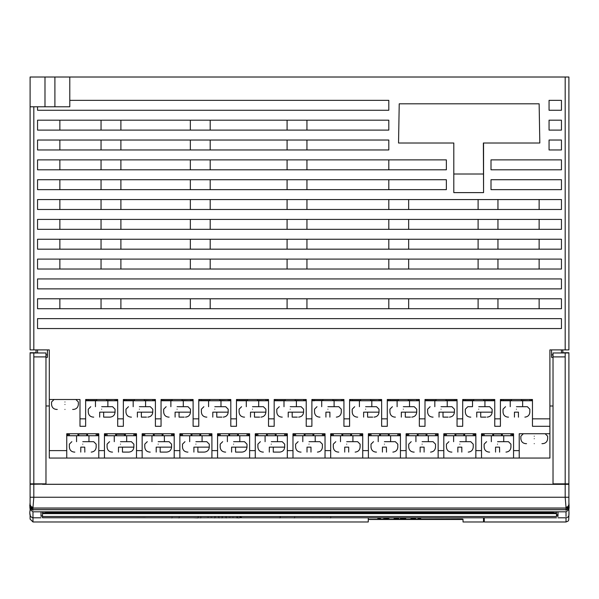 <?xml version="1.0" encoding="UTF-8"?>
<svg xmlns="http://www.w3.org/2000/svg" width="599" height="599" viewBox="0 0 599 599"><rect width="100%" height="100%" fill="white"/><g stroke="black" fill="none" stroke-linecap="round" stroke-linejoin="round"><path stroke-width="0.9" d="M368.265 517.798L368.265 521.976L32.975 521.976L30.1 519.101M463.027 519.311L463.027 521.976L483.513 521.976L483.513 517.813M42.499 513.5L42.499 515.911M30.1 510.078L30.1 484.277L42.499 484.097M42.499 513.598L42.499 512.961L556.501 512.961L556.501 513.598L42.499 513.598L42.499 517.761L556.501 517.813M42.499 511.816L42.499 512.961M568.9 504.276L568.9 484.336L42.499 484.277M557.991 514.698L556.501 514.841M41.009 514.698C43.592 514.968 43.592 514.968 41.009 514.698M30.1 484.336L30.1 504.276M32.975 521.976L32.975 511.816C30.354 510.071 29.396 508.259 30.1 506.372M566.025 509.247L566.025 509.727L32.975 509.727L32.975 510.281M566.025 507.675L566.025 508.117L32.975 508.117L32.975 508.588M32.975 508.117L32.975 507.675M30.1 497.245L33.821 497.245L32.975 507.548M566.025 507.548L565.179 497.245L33.821 497.245L33.821 484.336M566.025 508.117L566.025 508.588M566.025 510.281L566.025 509.727M568.9 506.425L568.9 506.372C569.612 508.304 568.653 510.116 566.025 511.816L566.025 516.473C566.025 518.24 566.025 518.24 566.025 516.473M568.9 497.252L568.9 503.849L568.9 497.245L565.179 497.245L565.179 484.336M566.025 508.274L568.062 507.428L568.9 505.406L568.9 506.529M568.9 506.761L568.9 508.296M557.991 517.813L566.025 517.813C569.477 517.012 569.028 515.38 568.9 509.771L568.9 510.049M568.9 483.775L568.9 484.336M41.009 516.473L41.009 511.816M45.479 511.816L45.479 512.534L553.521 512.534L553.521 511.816L553.521 512.534M557.991 511.816L557.991 516.473M556.501 484.329L556.501 483.835L556.501 484.329L42.499 484.329M42.499 516.473L556.501 516.473L556.501 513.598M556.501 515.911L556.501 514.788M556.501 512.961L556.501 511.816M556.501 516.473C556.501 518.292 556.501 518.292 556.501 516.473M563.442 352.968L553.027 352.976L553.027 484.329M553.027 484.291L553.027 483.842L568.9 483.842L568.9 352.983L568.9 483.842M568.9 509.966L568.9 501.191M566.025 517.813L566.025 521.984L484.262 521.984L484.262 517.813M568.9 494.108L568.9 499.094M568.9 515.103L568.706 520.142L568.062 521.137L566.025 521.984M553.027 354.855L551.537 354.855L551.537 357.333L553.027 357.333L553.027 356.899L565.179 356.899L565.179 352.983L568.9 352.938L563.195 352.938L562.701 352.444L563.442 352.938M565.179 356.899L565.179 483.842M553.027 352.983L565.179 352.983M45.973 354.855L47.463 354.855L47.463 349.891L49.298 349.891L30.1 349.891L30.1 106.585L30.1 349.891L30.1 106.787L69.791 106.787L69.791 77.016L568.9 77.016L568.9 349.891L565.179 349.891L565.179 77.016M49.298 349.891L49.298 458.055L66.744 458.055L66.744 433.743L98.79 433.743L98.79 458.055L104.443 458.055L104.443 433.743L136.497 433.743L136.497 458.055L142.15 458.055L142.15 433.743L174.204 433.743L174.204 458.055L179.857 458.055L179.857 433.743L211.911 433.743L211.911 458.055L217.564 458.055L217.564 433.743L249.618 433.743L249.618 458.055L255.271 458.055L255.271 433.743L287.325 433.743L287.325 458.055L292.978 458.055L292.978 433.743L325.032 433.743L325.032 458.055L330.685 458.055L330.685 433.743L362.732 433.743L362.732 458.055L368.392 458.055L368.392 433.743L400.439 433.743L400.439 458.055L406.1 458.055L406.1 433.743L438.146 433.743L438.146 458.055L443.807 458.055L443.807 433.743L475.853 433.743L475.853 458.055L481.514 458.055L481.514 433.743L513.56 433.743L513.56 458.055L549.904 458.055L549.904 349.891L551.537 349.891L551.537 354.855M562.701 349.891L562.948 352.976M549.904 349.891L565.179 349.891M44.985 106.787L44.985 77.016L30.1 77.016L30.1 106.787L30.1 84.459M519.221 458.055L519.221 433.743L549.904 433.743M540.8 433.743L542.919 433.743M525.585 433.743L527.704 433.743M526.558 443.664L525.817 443.664C522.815 443.357 521.16 441.703 520.853 438.7L520.853 436.222L523.339 433.743M534.248 443.664C523.376 443.664 523.376 443.664 534.248 443.664C545.127 443.664 545.127 443.664 534.248 443.664M484.142 433.743L484.142 435.728L492.88 435.728L492.573 433.743L484.531 433.743M510.543 433.743L505.601 433.743M504.186 433.743L510.932 433.743L510.932 435.728L512.789 435.728L512.789 434.238L512.175 434.238L512.175 435.728M446.435 433.743L446.435 435.728L455.173 435.728L454.866 433.743L446.824 433.743M472.836 433.743L467.901 433.743M466.479 433.743L473.225 433.743L473.225 435.728L475.089 435.728L475.089 434.238L474.468 434.238L474.468 435.728M408.728 433.743L408.728 435.728L417.466 435.728L417.159 433.743L409.117 433.743M428.772 433.743L430.194 433.743M435.129 433.743L435.518 433.743L435.518 435.728L437.382 435.728L437.382 434.238L436.761 434.238L436.761 435.728M371.021 433.743L371.021 435.728L379.759 435.728L379.459 433.743L371.41 433.743M397.422 433.743L392.487 433.743M391.072 433.743L397.811 433.743L397.811 435.728L399.675 435.728L399.675 434.238L399.054 434.238L399.054 435.728M220.192 433.743L220.192 435.728L228.93 435.728L228.631 433.743L220.589 433.743M246.593 433.743L241.659 433.743M240.244 433.743L246.99 433.743L246.99 435.728L248.847 435.728L248.847 434.238L248.226 434.238L248.226 435.728M133.48 433.743L128.635 433.743M109.258 433.743L107.468 433.743M127.175 433.743L133.869 433.743L133.869 435.728L135.726 435.728L135.726 434.238L135.104 434.238L135.104 435.728M69.372 433.743L69.372 435.728L78.102 435.728L77.803 433.743L69.761 433.743M95.773 433.743L90.831 433.743M89.416 433.743L96.162 433.743L96.162 435.728L98.019 435.728L98.019 434.238L97.405 434.238L97.405 435.728M144.786 433.743L144.786 435.728L153.516 435.728L153.217 433.743L145.175 433.743M171.187 433.743L166.245 433.743M164.83 433.743L171.576 433.743L171.576 435.728L173.433 435.728L173.433 434.238L172.812 434.238L172.812 435.728M333.314 433.743L333.314 435.728L342.051 435.728L341.752 433.743L333.703 433.743M353.365 433.743L354.78 433.743M359.714 433.743L360.104 433.743L360.104 435.728L361.968 435.728L361.968 434.238L361.347 434.238L361.347 435.728M182.485 433.743L182.485 435.728L191.223 435.728L190.924 433.743L182.882 433.743M208.886 433.743L203.952 433.743M202.537 433.743L209.283 433.743L209.283 435.728L211.14 435.728L211.14 434.238L210.519 434.238L210.519 435.728M295.607 433.743L295.607 435.728L304.344 435.728L304.045 433.743L295.996 433.743M315.658 433.743L317.073 433.743M322.007 433.743L322.397 433.743L322.397 435.728L324.261 435.728L324.261 434.238L323.64 434.238L323.64 435.728M257.899 433.743L257.899 435.728L266.637 435.728L266.338 433.743L258.289 433.743M284.3 433.743L279.366 433.743M277.951 433.743L284.69 433.743L284.69 435.728L286.554 435.728L286.554 434.238L285.933 434.238L285.933 435.728M190.924 433.99L200.845 433.99M304.045 433.99L313.966 433.99M266.338 433.99L276.259 433.99M492.573 433.99L502.494 433.99M153.217 433.99L163.138 433.99M379.459 433.99L389.38 433.99M228.631 433.99L238.552 433.99M233.588 441.68C225.591 441.68 225.591 441.68 233.588 441.68C219.511 441.68 219.511 441.68 233.588 441.68L244.504 441.68L233.588 441.68C241.592 441.68 241.592 441.68 233.588 441.68M231.603 447.139C216.793 447.139 216.793 447.139 231.603 447.139L231.603 452.095C223.202 452.095 223.202 452.095 231.603 452.095L231.603 447.139L235.579 447.139L235.579 452.095L235.579 447.139L246.99 447.139C246.668 450.126 245.021 451.781 242.026 452.095L235.579 452.095M222.678 441.68L220.192 444.159L220.192 447.139C220.499 450.141 222.154 451.796 225.157 452.095L225.651 452.095M309.002 441.68C301.005 441.68 301.005 441.68 309.002 441.68C294.925 441.68 294.925 441.68 309.002 441.68L319.918 441.68L309.002 441.68C316.998 441.68 316.998 441.68 309.002 441.68M307.017 447.139C292.207 447.139 292.207 447.139 307.017 447.139L307.017 452.095C298.616 452.095 298.616 452.095 307.017 452.095L307.017 447.139L310.986 447.139C325.796 447.139 325.796 447.139 310.986 447.139L310.986 452.095C319.185 452.095 319.185 452.095 310.986 452.095M298.092 441.68L295.607 444.159L295.607 447.139C295.913 450.141 297.568 451.796 300.571 452.095L301.065 452.095M384.416 441.68C376.419 441.68 376.419 441.68 384.416 441.68C370.339 441.68 370.339 441.68 384.416 441.68L395.333 441.68L384.416 441.68C392.412 441.68 392.412 441.68 384.416 441.68M382.432 447.139C367.621 447.139 367.621 447.139 382.432 447.139L382.432 452.095C374.031 452.095 374.031 452.095 382.432 452.095L382.432 447.139L386.4 447.139C401.21 447.139 401.21 447.139 386.4 447.139L386.505 452.095M386.4 452.095C394.629 452.095 394.629 452.095 386.4 452.095M373.499 441.68L371.021 444.159L371.021 447.139C371.328 450.141 372.982 451.796 375.985 452.095L376.479 452.095M115.51 433.99L125.431 433.99M120.474 441.68C112.477 441.68 112.477 441.68 120.474 441.68C106.39 441.68 106.39 441.68 120.474 441.68L131.383 441.68L120.474 441.68C128.471 441.68 128.471 441.68 120.474 441.68M118.49 447.139C103.679 447.139 103.679 447.139 118.49 447.139L118.49 452.095C110.089 452.095 110.089 452.095 118.49 452.095L118.49 447.139L122.458 447.139L122.458 452.095L122.458 447.139L133.869 447.139C133.555 450.126 131.9 451.781 128.905 452.095L122.458 452.095M109.557 441.68L107.079 444.159L107.079 447.139C107.378 450.141 109.033 451.796 112.035 452.095L112.537 452.095M497.537 441.68C489.54 441.68 489.54 441.68 497.537 441.68C483.453 441.68 483.453 441.68 497.537 441.68L508.454 441.68L497.537 441.68C505.534 441.68 505.534 441.68 497.537 441.68M495.553 447.139C480.742 447.139 480.742 447.139 495.553 447.139L495.553 452.095C487.152 452.095 487.152 452.095 495.553 452.095L495.553 447.139L499.521 447.139C514.331 447.139 514.331 447.139 499.521 447.139L499.626 452.095M499.521 452.095C507.75 452.095 507.75 452.095 499.521 452.095M486.62 441.68L484.142 444.159L484.142 447.139C484.449 450.141 486.096 451.796 489.098 452.095L489.6 452.095M341.752 433.99L351.673 433.99M346.709 441.68C338.712 441.68 338.712 441.68 346.709 441.68C332.632 441.68 332.632 441.68 346.709 441.68L357.625 441.68L346.709 441.68C354.705 441.68 354.705 441.68 346.709 441.68M344.724 447.139C329.914 447.139 329.914 447.139 344.724 447.139L344.724 452.095C336.324 452.095 336.324 452.095 344.724 452.095L344.724 447.139L348.693 447.139C363.503 447.139 363.503 447.139 348.693 447.139L348.693 452.095C356.892 452.095 356.892 452.095 348.693 452.095M335.792 441.68L333.314 444.159L333.314 447.139C333.621 450.141 335.275 451.796 338.278 452.095L338.772 452.095M158.181 441.68C150.184 441.68 150.184 441.68 158.181 441.68C144.097 441.68 144.097 441.68 158.181 441.68L169.09 441.68L158.181 441.68C166.178 441.68 166.178 441.68 158.181 441.68M156.197 447.139C141.379 447.139 141.379 447.139 156.197 447.139L156.197 452.095C147.796 452.095 147.796 452.095 156.197 452.095L156.197 447.139L160.165 447.139L160.165 452.095L160.165 447.139L171.576 447.139C171.262 450.126 169.607 451.781 166.612 452.095L160.165 452.095M147.264 441.68L144.786 444.159L144.786 447.139C145.085 450.141 146.74 451.796 149.743 452.095L150.237 452.095M77.803 433.99L87.724 433.99M82.767 441.68C74.77 441.68 74.77 441.68 82.767 441.68C68.683 441.68 68.683 441.68 82.767 441.68L93.684 441.68L82.767 441.68C90.763 441.68 90.763 441.68 82.767 441.68M80.783 447.139C65.972 447.139 65.972 447.139 80.783 447.139L80.783 452.095C72.382 452.095 72.382 452.095 80.783 452.095L80.783 447.139L84.751 447.139C99.561 447.139 99.561 447.139 84.751 447.139L84.848 452.095M71.85 441.68L69.372 444.159L69.372 447.139C69.671 450.141 71.326 451.796 74.328 452.095L74.83 452.095M84.751 452.095C92.98 452.095 92.98 452.095 84.751 452.095M195.888 441.68C187.884 441.68 187.884 441.68 195.888 441.68C181.804 441.68 181.804 441.68 195.888 441.68L206.797 441.68L195.888 441.68C203.885 441.68 203.885 441.68 195.888 441.68M193.904 447.139C179.086 447.139 179.086 447.139 193.904 447.139L193.904 452.095C185.503 452.095 185.503 452.095 193.904 452.095L193.904 447.139L197.872 447.139L197.872 452.095L197.872 447.139L209.283 447.139C208.961 450.126 207.314 451.781 204.319 452.095L197.872 452.095M184.971 441.68L182.485 444.159L182.485 447.139C182.792 450.141 184.447 451.796 187.45 452.095L187.944 452.095M417.166 433.99L427.08 433.99M422.123 441.68C414.126 441.68 414.126 441.68 422.123 441.68C408.039 441.68 408.039 441.68 422.123 441.68L433.04 441.68L422.123 441.68C430.119 441.68 430.119 441.68 422.123 441.68M420.139 447.139C405.328 447.139 405.328 447.139 420.139 447.139L420.139 452.095C411.738 452.095 411.738 452.095 420.139 452.095L420.139 447.139L424.107 447.139C438.917 447.139 438.917 447.139 424.107 447.139L424.107 452.095C432.306 452.095 432.306 452.095 424.107 452.095M411.206 441.68L408.728 444.159L408.728 447.139C409.035 450.141 410.689 451.796 413.692 452.095L414.186 452.095M271.295 441.68C263.298 441.68 263.298 441.68 271.295 441.68C257.218 441.68 257.218 441.68 271.295 441.68L282.211 441.68L271.295 441.68C279.291 441.68 279.291 441.68 271.295 441.68M269.31 447.139C254.5 447.139 254.5 447.139 269.31 447.139L269.31 452.095C260.909 452.095 260.909 452.095 269.31 452.095L269.31 447.139L273.279 447.139L273.279 452.095L273.279 447.139L284.69 447.139C284.375 450.126 282.721 451.781 279.733 452.095L273.279 452.095M260.385 441.68L257.899 444.159L257.899 447.139C258.206 450.141 259.861 451.796 262.864 452.095L263.358 452.095M454.873 433.99L464.787 433.99M459.83 441.68C451.833 441.68 451.833 441.68 459.83 441.68C445.746 441.68 445.746 441.68 459.83 441.68L470.747 441.68L459.83 441.68C467.826 441.68 467.826 441.68 459.83 441.68M457.846 447.139C443.035 447.139 443.035 447.139 457.846 447.139L457.846 452.095C449.445 452.095 449.445 452.095 457.846 452.095L457.846 447.139L461.814 447.139C476.624 447.139 476.624 447.139 461.814 447.139L461.814 452.095C470.013 452.095 470.013 452.095 461.814 452.095M448.913 441.68L446.435 444.159L446.435 447.139C446.742 450.141 448.389 451.796 451.399 452.095L451.893 452.095M457.052 418.858L462.705 418.858L462.705 426.301L457.052 426.301L457.052 399.511L424.998 399.511L424.998 426.301L419.345 426.301L419.345 418.858L424.998 418.858M454.424 400.529L445.985 400.529L445.985 399.511L454.424 399.511L454.424 400.746L427.634 400.746L427.634 399.511L435.271 399.511M494.759 418.858L500.412 418.858L500.412 426.301L494.759 426.301L494.759 399.511L462.705 399.511L462.705 418.858M492.131 400.529L483.692 400.529L483.692 399.511L492.131 399.511L492.131 400.746L465.333 400.746L465.333 399.511L472.978 399.511M427.634 400.746L425.769 400.746L425.769 399.511M455.659 399.511L455.659 400.746L454.424 400.746M455.659 400.746L456.281 400.746L456.281 399.511M465.333 400.746L463.476 400.746L463.476 399.511M493.366 399.511L493.366 400.746L492.131 400.746M493.366 400.746L493.988 400.746L493.988 399.511M69.791 100.34L388.803 100.34L388.803 110.261L37.542 110.261L37.542 106.787M49.298 399.511L79.989 399.511L79.989 426.301L85.642 426.301L85.642 399.511L117.696 399.511L117.696 426.301L123.349 426.301L123.349 399.511L155.403 399.511L155.403 426.301L161.056 426.301L161.056 399.511L193.103 399.511L193.103 426.301L198.763 426.301L198.763 399.511L230.81 399.511L230.81 426.301L236.47 426.301L236.47 399.511L268.517 399.511L268.517 426.301L274.177 426.301L274.177 399.511L306.224 399.511L306.224 426.301L311.884 426.301L311.884 399.511L343.931 399.511L343.931 426.301L349.591 426.301L349.591 399.511L381.638 399.511L381.638 426.301L387.291 426.301L387.291 399.511L419.345 399.511L419.345 418.858M500.412 418.858L500.412 399.511L532.466 399.511L532.466 418.858L549.904 418.858M483.565 143.004L483.565 192.616L453.802 192.616L453.802 143.004L398.537 143.004L399.226 103.807L539.137 103.807L539.819 143.004L483.371 143.004L483.565 192.616M37.542 328.559L37.542 318.638L561.458 318.638L561.458 328.559L37.542 328.559M37.542 308.717L37.542 298.789L561.458 298.789L561.458 308.717L37.542 308.717M37.542 288.868L37.542 278.947L561.458 278.947L561.458 288.868L37.542 288.868M37.542 269.026L37.542 259.105L561.458 259.105L561.458 269.026L37.542 269.026M37.542 249.177L37.542 239.256L561.458 239.256L561.458 249.177L37.542 249.177M561.458 229.335L37.542 229.335L37.542 219.414L561.458 219.414L561.458 229.335M549.058 100.34L561.458 100.34L561.458 110.261L549.058 110.261L549.058 100.34M549.058 130.103L549.058 120.182L561.458 120.182L561.458 130.103L549.058 130.103M549.058 149.952L549.058 140.031L561.458 140.031L561.458 149.952L549.058 149.952M561.458 179.722L561.458 189.643L491.008 189.643L491.008 179.722L561.458 179.722M491.008 169.794L491.008 159.873L561.458 159.873L561.458 169.794L491.008 169.794M37.542 209.485L37.542 199.564L561.458 199.564L561.458 209.485L37.542 209.485M446.36 179.722L446.36 189.643L37.542 189.643L37.542 179.722L446.36 179.722M37.542 169.794L37.542 159.873L446.36 159.873L446.36 169.794L37.542 169.794M37.542 149.952L37.542 140.031L388.803 140.031L388.803 149.952L37.542 149.952M388.803 120.182L388.803 130.103L37.542 130.103L37.542 120.182L388.803 120.182M427.634 400.529L436.065 400.529L436.065 399.511M465.333 400.529L473.772 400.529L473.772 399.511M441.029 406.699C433.032 406.699 433.032 406.699 441.029 406.699C449.025 406.699 449.025 406.699 441.029 406.699C426.945 406.699 426.945 406.699 441.029 406.699L451.938 406.699L441.029 406.699M439.045 412.157C424.227 412.157 424.227 412.157 439.045 412.157L439.045 417.121C430.644 417.121 430.644 417.121 439.045 417.121L439.045 412.157L443.013 412.157L443.013 417.121L448.134 417.121M443.013 417.121L443.013 412.157L454.424 412.157C454.109 415.152 452.455 416.807 449.46 417.121M433.084 417.121L432.59 417.121C429.588 416.814 427.933 415.159 427.634 412.157L427.634 409.184L430.112 406.699M478.736 406.699C470.732 406.699 470.732 406.699 478.736 406.699C486.732 406.699 486.732 406.699 478.736 406.699C464.652 406.699 464.652 406.699 478.736 406.699L489.645 406.699L478.736 406.699M470.792 417.121L470.297 417.121C467.295 416.814 465.64 415.159 465.333 412.157L465.333 409.184L467.819 406.699L472.529 406.699L472.529 400.746M476.752 412.157C461.934 412.157 461.934 412.157 476.752 412.157L476.752 417.121C468.351 417.121 468.351 417.121 476.752 417.121L476.752 412.157L480.72 412.157L480.72 417.121L485.841 417.121M480.72 417.121L480.72 412.157L492.131 412.157C491.809 415.152 490.162 416.807 487.167 417.121M549.904 426.301L532.466 426.301L532.466 418.858M56.396 399.511L57.833 399.511M73.625 399.511L71.506 399.511M57.264 409.431L56.523 409.431C53.521 409.124 51.866 407.47 51.559 404.467L51.559 401.989L54.037 399.511M64.954 409.431C54.075 409.431 54.075 409.431 64.954 409.431C75.833 409.431 75.833 409.431 64.954 409.431M75.871 399.511L78.349 401.989L78.349 404.467C78.042 407.47 76.395 409.124 73.385 409.431L72.644 409.431M322.15 399.511L314.512 399.511L314.512 400.746L312.648 400.746L312.648 399.511M341.303 400.529L341.303 399.511L332.872 399.511L332.872 400.529L341.303 400.746L314.512 400.589M343.16 399.511L343.16 400.746L341.303 400.746M327.908 406.699C319.911 406.699 319.911 406.699 327.908 406.699C335.904 406.699 335.904 406.699 327.908 406.699C313.824 406.699 313.824 406.699 327.908 406.699L338.824 406.699L327.908 406.699M325.923 412.157C311.113 412.157 311.113 412.157 325.923 412.157L325.923 417.121C317.522 417.121 317.522 417.121 325.923 417.121L325.923 412.157L329.892 412.157L329.892 417.121C338.091 417.121 338.091 417.121 329.892 417.121M319.971 417.121L319.469 417.121C316.467 416.814 314.819 415.159 314.512 412.157L314.512 409.184L316.991 406.699M322.943 399.511L322.943 400.529L314.512 400.529M246.736 399.511L239.098 399.511L239.098 400.746L237.241 400.746L237.241 399.511M265.889 400.529L265.889 399.511L257.458 399.511L257.458 400.529L265.889 400.746L239.098 400.746M267.753 399.511L267.753 400.746L265.889 400.746M252.493 406.699C244.497 406.699 244.497 406.699 252.493 406.699C260.49 406.699 260.49 406.699 252.493 406.699C238.409 406.699 238.409 406.699 252.493 406.699L263.41 406.699L252.493 406.699M250.509 412.157C235.699 412.157 235.699 412.157 250.509 412.157L250.509 417.121C242.108 417.121 242.108 417.121 250.509 417.121L250.509 412.157L254.478 412.157L254.478 417.121L259.599 417.121M254.478 417.121L254.478 412.157L265.889 412.157C265.574 415.152 263.919 416.807 260.932 417.121M244.557 417.121L244.063 417.121C241.06 416.814 239.405 415.159 239.098 412.157L239.098 409.184L241.577 406.699M247.529 399.511L247.529 400.529L239.098 400.529M209.029 399.511L201.391 399.511L201.391 400.746L199.534 400.746L199.534 399.511M228.182 400.529L228.182 399.511L219.751 399.511L219.751 400.529L228.182 400.746L201.391 400.746M230.046 399.511L230.046 400.746L228.182 400.746M214.786 406.699C206.79 406.699 206.79 406.699 214.786 406.699C222.783 406.699 222.783 406.699 214.786 406.699C200.71 406.699 200.71 406.699 214.786 406.699L225.703 406.699L214.786 406.699M212.802 412.157C197.992 412.157 197.992 412.157 212.802 412.157L212.802 417.121C204.401 417.121 204.401 417.121 212.802 417.121L212.802 412.157L216.771 412.157L216.771 417.121L221.892 417.121M216.771 417.121L216.771 412.157L228.182 412.157C227.867 415.152 226.212 416.807 223.225 417.121M206.85 417.121L206.356 417.121C203.353 416.814 201.698 415.159 201.391 412.157L201.391 409.184L203.87 406.699M209.83 399.511L209.83 400.529L201.391 400.529M510.685 399.511L503.04 399.511L503.04 400.746L501.183 400.746L501.183 399.511M529.838 400.529L529.838 399.511L521.4 399.511L521.4 400.529L529.838 400.746L503.04 400.746M531.695 399.511L531.695 400.746L529.838 400.746M516.435 406.699C508.439 406.699 508.439 406.699 516.435 406.699C524.439 406.699 524.439 406.699 516.435 406.699C502.359 406.699 502.359 406.699 516.435 406.699L527.352 406.699L516.435 406.699M514.451 412.157C499.641 412.157 499.641 412.157 514.451 412.157L514.451 417.121C506.05 417.121 506.05 417.121 514.451 417.121L514.451 412.157L518.427 412.157L518.427 417.121C526.648 417.121 526.648 417.121 518.427 417.121L518.524 417.121M508.499 417.121L508.004 417.121C505.002 416.814 503.347 415.159 503.04 412.157L503.04 409.184L505.526 406.699M511.479 399.511L511.479 400.529L503.04 400.529M359.857 399.511L352.219 399.511L352.219 400.746L350.355 400.746L350.355 399.511M379.01 400.529L379.01 399.511L370.571 399.511L370.571 400.529L379.01 400.746L352.219 400.746M380.867 399.511L380.867 400.746L379.01 400.746M365.615 406.699C357.618 406.699 357.618 406.699 365.615 406.699C373.611 406.699 373.611 406.699 365.615 406.699C351.531 406.699 351.531 406.699 365.615 406.699L376.531 406.699L365.615 406.699M363.63 412.157C348.82 412.157 348.82 412.157 363.63 412.157L363.63 417.121C355.229 417.121 355.229 417.121 363.63 417.121L363.63 412.157L367.599 412.157L367.599 417.121L372.72 417.121M367.599 417.121L367.599 412.157L379.01 412.157C378.695 415.152 377.041 416.807 374.046 417.121M357.678 417.121L357.176 417.121C354.174 416.814 352.519 415.159 352.219 412.157L352.219 409.184L354.698 406.699M360.65 399.511L360.65 400.529L352.219 400.529M133.622 399.511L125.977 399.511L125.977 400.746L124.12 400.746L124.12 399.511M152.767 400.529L152.767 399.511L144.337 399.511L144.337 400.529L152.767 400.746L125.977 400.746M154.632 399.511L154.632 400.746L152.767 400.746M139.372 406.699C131.376 406.699 131.376 406.699 139.372 406.699C147.369 406.699 147.369 406.699 139.372 406.699C125.296 406.699 125.296 406.699 139.372 406.699L150.289 406.699L139.372 406.699M137.388 412.157C122.578 412.157 122.578 412.157 137.388 412.157L137.388 417.121C128.987 417.121 128.987 417.121 137.388 417.121L137.388 412.157L141.357 412.157L141.357 417.121L146.478 417.121M141.357 417.121L141.357 412.157L152.767 412.157C152.453 415.152 150.798 416.807 147.811 417.121M131.436 417.121L130.941 417.121C127.939 416.814 126.284 415.159 125.977 412.157L125.977 409.184L128.463 406.699M134.416 399.511L134.416 400.529L125.977 400.529M284.443 399.511L276.805 399.511L276.805 400.746L274.941 400.746L274.941 399.511M303.596 400.529L303.596 399.511L295.165 399.511L295.165 400.529L303.596 400.746L276.805 400.746M305.46 399.511L305.46 400.746L303.596 400.746M290.201 406.699C282.204 406.699 282.204 406.699 290.201 406.699C298.197 406.699 298.197 406.699 290.201 406.699C276.117 406.699 276.117 406.699 290.201 406.699L301.117 406.699L290.201 406.699M288.216 412.157C273.406 412.157 273.406 412.157 288.216 412.157L288.216 417.121C279.815 417.121 279.815 417.121 288.216 417.121L288.216 412.157L292.185 412.157L292.185 417.121L297.306 417.121M292.185 417.121L292.185 412.157L303.596 412.157C303.281 415.152 301.626 416.807 298.631 417.121M282.264 417.121L281.77 417.121C278.76 416.814 277.112 415.159 276.805 412.157L276.805 409.184L279.284 406.699M285.236 399.511L285.236 400.529L276.805 400.529M397.564 399.511L389.927 399.511L389.927 400.746L388.062 400.746L388.062 399.511M416.717 400.529L416.717 399.511L408.278 399.511L408.278 400.529L416.717 400.746L389.927 400.746M418.574 399.511L418.574 400.746L416.717 400.746M403.322 406.699C395.325 406.699 395.325 406.699 403.322 406.699C411.318 406.699 411.318 406.699 403.322 406.699C389.238 406.699 389.238 406.699 403.322 406.699L414.231 406.699L403.322 406.699M401.337 412.157C386.527 412.157 386.527 412.157 401.337 412.157L401.337 417.121C392.937 417.121 392.937 417.121 401.337 417.121L401.337 412.157L405.306 412.157L405.306 417.121L410.427 417.121M405.306 417.121L405.306 412.157L416.717 412.157C416.402 415.152 414.748 416.807 411.753 417.121M395.385 417.121L394.883 417.121C391.881 416.814 390.226 415.159 389.927 412.157L389.927 409.184L392.405 406.699M398.357 399.511L398.357 400.529L389.927 400.529M171.329 399.511L163.684 399.511L163.684 400.746L161.827 400.746L161.827 399.511M190.475 400.529L190.475 399.511L182.044 399.511L182.044 400.529L190.475 400.746L163.684 400.746M192.339 399.511L192.339 400.746L190.475 400.746M177.079 406.699C169.083 406.699 169.083 406.699 177.079 406.699C185.076 406.699 185.076 406.699 177.079 406.699C163.003 406.699 163.003 406.699 177.079 406.699L187.996 406.699L177.079 406.699M175.095 412.157C160.285 412.157 160.285 412.157 175.095 412.157L175.095 417.121C166.694 417.121 166.694 417.121 175.095 417.121L175.095 412.157L179.064 412.157L179.064 417.121L184.185 417.121M179.064 417.121L179.064 412.157L190.475 412.157C190.16 415.152 188.505 416.807 185.518 417.121M169.143 417.121L168.648 417.121C165.646 416.814 163.991 415.159 163.684 412.157L163.684 409.184L166.163 406.699M172.123 399.511L172.123 400.529L163.684 400.529M95.915 399.511L88.27 399.511L88.27 400.746L86.413 400.746L86.413 399.511M115.06 400.529L115.06 399.511L106.629 399.511L106.629 400.529L115.06 400.746L88.27 400.746M116.925 399.511L116.925 400.746L115.06 400.746M101.665 406.699C93.669 406.699 93.669 406.699 101.665 406.699C109.662 406.699 109.662 406.699 101.665 406.699C87.589 406.699 87.589 406.699 101.665 406.699L112.582 406.699L101.665 406.699M99.681 412.157C84.871 412.157 84.871 412.157 99.681 412.157L99.681 417.121C91.28 417.121 91.28 417.121 99.681 417.121L99.681 412.157L103.649 412.157L103.649 417.121L110.104 417.121C113.091 416.807 114.746 415.152 115.06 412.157L115.06 409.184L112.582 406.699M93.729 417.121L93.234 417.121C90.232 416.814 88.577 415.159 88.27 412.157L88.27 409.184L90.756 406.699M103.649 417.121L103.649 412.157L115.06 412.157M96.709 399.511L96.709 400.529L88.27 400.529M153.217 433.938L163.138 433.938M163.138 433.743L162.838 435.728L153.516 435.728M143.543 434.238L142.921 434.238L142.921 435.728L143.543 435.728L143.543 434.238L144.786 434.238M171.576 434.238L172.812 434.238M144.786 435.728L143.543 435.728M162.838 435.728L171.576 435.728M77.803 433.938L87.724 433.938M87.724 433.743L87.424 435.728L78.102 435.728M68.129 434.238L67.507 434.238L67.507 435.728L68.129 435.728L68.129 434.238L69.372 434.238M96.162 434.238L97.405 434.238M69.372 435.728L68.129 435.728M87.424 435.728L96.162 435.728M379.459 433.938L389.38 433.938M389.38 433.743L389.073 435.728L379.759 435.728M369.778 434.238L369.164 434.238L369.164 435.728L369.778 435.728L369.778 434.238L371.021 434.238M397.811 434.238L399.054 434.238M371.021 435.728L369.778 435.728M389.073 435.728L397.811 435.728M341.752 433.938L351.673 433.938M351.673 433.743L351.373 435.728L342.051 435.728M332.071 434.238L331.457 434.238L331.457 435.728L332.071 435.728L332.071 434.238L333.314 434.238M360.104 434.238L361.347 434.238M338.15 435.728L342.74 435.728L342.74 434.238M333.314 435.728L332.071 435.728M351.373 435.728L360.104 435.728M492.573 433.938L502.501 433.938M502.501 433.743L502.194 435.728L492.88 435.728M482.899 434.238L482.277 434.238L482.277 435.728L482.899 435.728L482.899 434.238L484.142 434.238M510.932 434.238L512.175 434.238M484.142 435.728L482.899 435.728M502.194 435.728L510.932 435.728M228.631 433.938L238.552 433.938M238.552 433.743L238.252 435.728L228.93 435.728M218.957 434.238L218.336 434.238L218.336 435.728L218.957 435.728L218.957 434.238L220.192 434.238M246.99 434.238L248.226 434.238M220.192 435.728L218.957 435.728M238.252 435.728L246.99 435.728M304.045 433.938L313.966 433.938M313.966 433.743L313.666 435.728L304.344 435.728M294.371 434.238L293.75 434.238L293.75 435.728L294.371 435.728L294.371 434.238L295.607 434.238M322.397 434.238L323.64 434.238M312.97 434.238L312.97 435.728L317.56 435.728M295.607 435.728L294.371 435.728M313.666 435.728L322.397 435.728M190.924 433.938L200.845 433.938M200.845 433.743L200.545 435.728L191.223 435.728M181.25 434.238L180.628 434.238L180.628 435.728L181.25 435.728L181.25 434.238L182.485 434.238M209.283 434.238L210.519 434.238M182.485 435.728L181.25 435.728M200.545 435.728L209.283 435.728M417.159 433.938L427.087 433.938M427.087 433.743L426.78 435.728L417.466 435.728M407.485 434.238L406.863 434.238L406.863 435.728L407.485 435.728L407.485 434.238L408.728 434.238M435.518 434.238L436.761 434.238M413.565 435.728L418.154 435.728L418.154 434.238M408.728 435.728L407.485 435.728M426.78 435.728L435.518 435.728M266.338 433.938L276.259 433.938M276.259 433.743L275.959 435.728L266.637 435.728M256.664 434.238L256.043 434.238L256.043 435.728L256.664 435.728L256.664 434.238L257.899 434.238M284.69 434.238L285.933 434.238M257.899 435.728L256.664 435.728M275.959 435.728L284.69 435.728M454.866 433.938L464.794 433.938M464.794 433.743L464.487 435.728L455.173 435.728M445.192 434.238L444.57 434.238L444.57 435.728L445.192 435.728L445.192 434.238L446.435 434.238M473.225 434.238L474.468 434.238M451.272 435.728L455.861 435.728L455.861 434.238M446.435 435.728L445.192 435.728M464.487 435.728L473.225 435.728M292.978 458.055L325.032 458.055M255.271 458.055L287.325 458.055M217.564 458.055L249.618 458.055M179.857 458.055L211.911 458.055M142.15 458.055L174.204 458.055M104.443 458.055L136.497 458.055M66.744 458.055L98.79 458.055M481.514 458.055L513.56 458.055M443.807 458.055L475.853 458.055M406.1 458.055L438.146 458.055M368.392 458.055L400.439 458.055M330.685 458.055L362.732 458.055M107.079 433.743L107.079 435.728L105.836 435.728L105.836 434.238L107.079 434.238M105.836 434.238L105.214 434.238L105.214 435.728L105.836 435.728M111.916 435.728L116.505 435.728L116.505 434.238L115.51 433.938M116.505 434.238L124.442 434.238L124.442 435.728L115.809 435.728L115.51 433.743M125.431 433.938L124.442 434.238M133.869 434.238L135.104 434.238M107.079 435.728L115.809 435.728M125.431 433.743L125.431 435.623L124.442 435.728M125.131 435.728L133.869 435.728M541.938 443.664L542.687 443.664C545.689 443.357 547.344 441.703 547.643 438.7L547.643 436.222L545.165 433.743M568.9 483.603L568.9 352.744L562.948 352.774M568.9 352.744L563.442 352.744M568.9 221.892L568.9 226.849L568.9 221.892M568.9 112.739L568.9 128.583M568.9 128.62L568.9 142.787M568.9 146.822L568.9 163.37M568.9 166.252L568.9 183.054M568.9 186.589L568.9 201.331M568.9 208.31L568.9 219.608M568.9 199.564L568.9 209.485M568.9 219.414L568.9 229.335M568.9 318.638L568.9 328.559L568.9 318.638M568.9 298.789L568.9 308.717L568.9 298.789M568.9 278.947L568.9 288.868M568.9 259.105L568.9 269.026M568.9 239.256L568.9 249.177M568.9 100.34L568.9 110.261M568.9 140.031L568.9 149.952M568.9 159.873L568.9 169.794M568.9 179.722L568.9 189.643M568.9 201.376L568.9 208.28M568.9 120.182L568.9 130.103M30.1 484.157L30.1 503.415M30.1 501.827L30.1 483.775M568.9 483.692L568.9 484.277L556.501 484.277L568.9 484.277M45.973 484.329L45.973 352.983L30.1 352.983L30.1 483.842L45.973 483.842M30.1 489.226L30.1 488.739M30.1 352.766L36.052 352.744L30.1 352.744L30.1 483.842M30.1 515.095L30.1 519.101L30.1 515.095M35.558 352.766L30.1 352.968L35.558 352.744M47.463 354.855L47.463 357.333L45.973 357.333L45.973 356.899L33.821 356.899L33.821 483.842M33.821 356.899L33.821 352.983M36.052 349.891L36.052 352.976L35.558 352.976L45.973 352.983M44.985 77.016L69.791 77.016M59.863 199.564L59.863 209.485M101.044 209.485L101.044 199.564M59.863 219.414L59.863 229.335M101.044 229.335L101.044 219.414M59.863 239.256L59.863 249.177M101.044 249.177L101.044 239.256M59.863 259.105L59.863 269.026M101.044 269.026L101.044 259.105M59.863 298.789L59.863 308.717M101.044 308.717L101.044 298.789M101.044 189.643L101.044 179.722M59.863 179.722L59.863 189.643M101.044 130.103L101.044 120.182M59.863 120.182L59.863 130.103M59.863 140.031L59.863 149.952M101.044 149.952L101.044 140.031M101.044 169.794L101.044 159.873M59.863 159.873L59.863 169.794M453.802 143.004L453.802 192.616M568.9 77.016L568.9 349.891M120.893 209.485L120.893 199.564M190.347 199.564L190.347 209.485M210.197 209.485L210.197 199.564M287.093 199.564L287.093 209.485M306.943 209.485L306.943 199.564M388.803 199.564L388.803 209.485M408.653 209.485L408.653 199.564M478.107 199.564L478.107 209.485M497.956 209.485L497.956 199.564M539.137 199.564L539.137 209.485M478.107 219.414L478.107 229.335M497.956 229.335L497.956 219.414M388.803 219.414L388.803 229.335M408.653 229.335L408.653 219.414M287.093 219.414L287.093 229.335M306.943 229.335L306.943 219.414M190.347 219.414L190.347 229.335M210.197 229.335L210.197 219.414M539.137 219.414L539.137 229.335M120.893 229.335L120.893 219.414M478.107 239.256L478.107 249.177M497.956 249.177L497.956 239.256M388.803 239.256L388.803 249.177M408.653 249.177L408.653 239.256M287.093 239.256L287.093 249.177M306.943 249.177L306.943 239.256M190.347 239.256L190.347 249.177M210.197 249.177L210.197 239.256M539.137 239.256L539.137 249.177M120.893 249.177L120.893 239.256M478.107 259.105L478.107 269.026M497.956 269.026L497.956 259.105M388.803 259.105L388.803 269.026M408.653 269.026L408.653 259.105M287.093 259.105L287.093 269.026M306.943 269.026L306.943 259.105M190.347 259.105L190.347 269.026M210.197 269.026L210.197 259.105M539.137 259.105L539.137 269.026M120.893 269.026L120.893 259.105M478.107 298.789L478.107 308.717M497.956 308.717L497.956 298.789M388.803 298.789L388.803 308.717M408.653 308.717L408.653 298.789M287.093 298.789L287.093 308.717M306.943 308.717L306.943 298.789M190.347 298.789L190.347 308.717M210.197 308.717L210.197 298.789M539.137 298.789L539.137 308.717M120.893 308.717L120.893 298.789M120.893 189.643L120.893 179.722M287.093 179.722L287.093 189.643M306.943 189.643L306.943 179.722M388.803 179.722L388.803 189.643M190.347 179.722L190.347 189.643M210.197 189.643L210.197 179.722M120.893 130.103L120.893 120.182M287.093 120.182L287.093 130.103M306.943 130.103L306.943 120.182M190.347 120.182L190.347 130.103M210.197 130.103L210.197 120.182M120.893 149.952L120.893 140.031M190.347 140.031L190.347 149.952M210.197 149.952L210.197 140.031M287.093 140.031L287.093 149.952M306.943 149.952L306.943 140.031M190.347 159.873L190.347 169.794M210.197 169.794L210.197 159.873M287.093 159.873L287.093 169.794M306.943 169.794L306.943 159.873M388.803 159.873L388.803 169.794M120.893 169.794L120.893 159.873M561.458 288.868L561.458 278.947M561.458 328.559L561.458 318.638M483.371 174.017L453.997 174.017M379.773 519.498L377.64 519.49M375.61 519.498L378.553 519.498M380.994 519.453L385.449 519.498M382.716 519.498L383.877 519.498M387.538 519.498L391.289 519.49M392.293 519.498L388.115 519.498M389.515 519.49L390.848 519.498M400.529 519.498L404.28 519.49M405.283 519.498L401.105 519.498M406.818 519.498L408.877 519.498M413.467 519.453L417.069 519.483M415.796 519.498L416.694 519.498M380.515 519.206L385.232 519.198L380.515 519.206M410.921 518.697L410.921 518.682C413.31 518.614 417.009 518.09 411.678 518.345L413.25 518.187C416.642 518.315 416.357 518.464 412.389 518.644L410.921 518.697M419.644 518.697L419.644 518.3L417.975 518.322L420.663 518.195L420.663 518.697L419.644 518.697M394.052 518.697L394.052 518.682C396.441 518.614 400.139 518.09 394.808 518.345L396.388 518.187C399.773 518.315 399.488 518.464 395.52 518.644L394.052 518.697M400.394 518.434L405.748 518.502L400.394 518.434M401.457 518.412L404.759 518.487L401.457 518.412M379.414 518.697L379.414 518.3L377.737 518.322L380.432 518.195L380.432 518.697L379.414 518.697M385.906 518.697L387.987 518.262L383.63 518.202L389.058 518.202L385.906 518.697M430.561 519.311L434.11 519.348L430.561 519.311M433.332 519.348L431.34 519.37L433.332 519.348M437.862 519.311L434.485 519.311L437.862 519.311M439.149 519.311L442.841 519.423L439.149 519.311M441.89 519.348L439.928 519.37L441.89 519.348M462.48 519.063L369.209 519.333L462.48 519.063M179.206 517.439L179.206 517.903L177.91 517.776M183.496 517.776L182.156 517.776M145.407 517.731L130.844 517.768M73.018 517.768L75.414 517.768M85.036 517.768L91.647 517.768M105.806 517.768L101.545 517.768M117.531 517.768L113.211 517.768M126.359 517.768L119.815 517.768M98.73 517.768L94.664 517.768M330.753 517.439L330.753 517.903L329.457 517.791M335.111 517.791L333.763 517.791M322.412 517.791L328.162 517.783M315.081 517.791L320.944 517.783M307.864 517.791L313.726 517.783M301.222 517.791L305.789 517.791M303.918 517.791L303.116 517.791M294.671 517.439L294.671 517.903L293.375 517.791M299.013 517.791L297.666 517.791M288.411 517.791L289.706 517.791M282.87 517.791L284.75 517.791M278.887 517.791L280.182 517.903L280.182 517.109M272.343 517.791L276.94 517.791M275.128 517.791L274.177 517.791M267.124 517.783L268.135 517.783M269.902 517.783L265.297 517.783M250.24 517.783L255.99 517.783M242.917 517.783L248.78 517.783M245.395 517.783L244.212 517.783M239.922 517.341C242.707 517.514 242.221 517.701 238.462 517.903L235.639 517.783M236.934 517.401L238.492 517.783M232.599 517.573L234.426 517.783M228.286 517.783L230.113 517.573M226.055 517.124L226.055 517.903L227.186 517.783M221.091 517.783L222.222 517.903L222.222 517.124M223.472 517.783L224.805 517.783M218.837 517.124L218.837 517.903L219.968 517.783M213.88 517.783L215.004 517.903L215.004 517.124M216.254 517.783L217.587 517.783M210.945 517.573L212.772 517.783M206.64 517.783L208.467 517.573M200.852 517.439L200.852 517.903L199.557 517.776M205.157 517.783L203.81 517.783M198.149 517.356L198.149 517.91L193.058 517.776M194.817 517.776L196.143 517.776M185.69 517.776L190.392 517.776M188.685 517.776L187.42 517.776M172.1 517.484L172.1 517.903L170.805 517.776M49.298 450.613L66.744 450.613M98.79 450.613L104.443 450.613M136.497 450.613L142.15 450.613M174.204 450.613L179.857 450.613M211.911 450.613L217.564 450.613M249.618 450.613L255.271 450.613M287.325 450.613L292.978 450.613M325.032 450.613L330.685 450.613M362.732 450.613L368.392 450.613M400.439 450.613L406.1 450.613M438.146 450.613L443.807 450.613M475.853 450.613L481.514 450.613M513.56 450.613L519.221 450.613M534.248 436.222C516.974 436.222 516.974 436.222 534.248 436.222C551.522 436.222 551.522 436.222 534.248 436.222M534.248 438.7C516.974 438.7 516.974 438.7 534.248 438.7C551.522 438.7 551.522 438.7 534.248 438.7M233.588 444.159C216.314 444.159 216.314 444.159 233.588 444.159C250.861 444.159 250.861 444.159 233.588 444.159M309.002 444.159C291.728 444.159 291.728 444.159 309.002 444.159C326.275 444.159 326.275 444.159 309.002 444.159M384.416 444.159C367.142 444.159 367.142 444.159 384.416 444.159C401.689 444.159 401.689 444.159 384.416 444.159M120.474 444.159C103.2 444.159 103.2 444.159 120.474 444.159C137.748 444.159 137.748 444.159 120.474 444.159M497.537 444.159C480.263 444.159 480.263 444.159 497.537 444.159C514.811 444.159 514.811 444.159 497.537 444.159M346.709 444.159C329.435 444.159 329.435 444.159 346.709 444.159C363.982 444.159 363.982 444.159 346.709 444.159M158.181 444.159C140.907 444.159 140.907 444.159 158.181 444.159C175.455 444.159 175.455 444.159 158.181 444.159M82.767 444.159C65.493 444.159 65.493 444.159 82.767 444.159C100.04 444.159 100.04 444.159 82.767 444.159M195.888 444.159C178.614 444.159 178.614 444.159 195.888 444.159C213.162 444.159 213.162 444.159 195.888 444.159M422.123 444.159C404.849 444.159 404.849 444.159 422.123 444.159C439.396 444.159 439.396 444.159 422.123 444.159M271.295 444.159C254.021 444.159 254.021 444.159 271.295 444.159C288.568 444.159 288.568 444.159 271.295 444.159M459.83 444.159C442.556 444.159 442.556 444.159 459.83 444.159C477.104 444.159 477.104 444.159 459.83 444.159M426.391 400.746L426.391 399.511M464.098 400.746L464.098 399.511M33.821 106.787L33.821 349.891M79.989 418.858L85.642 418.858M117.696 418.858L123.349 418.858M155.403 418.858L161.056 418.858M193.103 418.858L198.763 418.858M230.81 418.858L236.47 418.858M268.517 418.858L274.177 418.858M306.224 418.858L311.884 418.858M343.931 418.858L349.591 418.858M381.638 418.858L387.291 418.858M441.029 409.184C423.755 409.184 423.755 409.184 441.029 409.184C458.302 409.184 458.302 409.184 441.029 409.184M478.736 409.184C461.462 409.184 461.462 409.184 478.736 409.184C496.009 409.184 496.009 409.184 478.736 409.184M64.954 401.989C47.68 401.989 47.68 401.989 64.954 401.989C82.228 401.989 82.228 401.989 64.954 401.989M64.954 404.467C47.68 404.467 47.68 404.467 64.954 404.467C82.228 404.467 82.228 404.467 64.954 404.467M327.908 409.184C310.634 409.184 310.634 409.184 327.908 409.184C345.181 409.184 345.181 409.184 327.908 409.184M329.892 412.157C344.702 412.157 344.702 412.157 329.892 412.157M313.27 400.746L313.27 399.511M342.546 399.511L342.546 400.746M252.493 409.184C235.22 409.184 235.22 409.184 252.493 409.184C269.767 409.184 269.767 409.184 252.493 409.184M237.855 400.746L237.855 399.511M267.132 399.511L267.132 400.746M214.786 409.184C197.513 409.184 197.513 409.184 214.786 409.184C232.06 409.184 232.06 409.184 214.786 409.184M200.148 400.746L200.148 399.511M229.424 399.511L229.424 400.746M516.435 409.184C499.162 409.184 499.162 409.184 516.435 409.184C533.709 409.184 533.709 409.184 516.435 409.184M518.427 412.157C533.237 412.157 533.237 412.157 518.427 412.157M501.805 400.746L501.805 399.511M531.073 399.511L531.073 400.746M365.615 409.184C348.341 409.184 348.341 409.184 365.615 409.184C382.888 409.184 382.888 409.184 365.615 409.184M350.977 400.746L350.977 399.511M380.253 399.511L380.253 400.746M139.372 409.184C122.099 409.184 122.099 409.184 139.372 409.184C156.646 409.184 156.646 409.184 139.372 409.184M124.742 400.746L124.742 399.511M154.01 399.511L154.01 400.746M290.201 409.184C272.927 409.184 272.927 409.184 290.201 409.184C307.474 409.184 307.474 409.184 290.201 409.184M275.562 400.746L275.562 399.511M304.839 399.511L304.839 400.746M403.322 409.184C386.048 409.184 386.048 409.184 403.322 409.184C420.595 409.184 420.595 409.184 403.322 409.184M388.684 400.746L388.684 399.511M417.952 399.511L417.952 400.746M177.079 409.184C159.806 409.184 159.806 409.184 177.079 409.184C194.353 409.184 194.353 409.184 177.079 409.184M162.441 400.746L162.441 399.511M191.717 399.511L191.717 400.746M101.665 409.184C84.392 409.184 84.392 409.184 101.665 409.184C118.939 409.184 118.939 409.184 101.665 409.184M87.035 400.746L87.035 399.511M116.303 399.511L116.303 400.746M154.213 435.728L154.213 434.238M162.149 434.238L162.149 435.728M78.798 435.728L78.798 434.238M86.735 434.238L86.735 435.728M380.447 435.728L380.447 434.238M388.384 434.238L388.384 435.728M350.677 434.238L350.677 435.728M493.569 435.728L493.569 434.238M501.505 434.238L501.505 435.728M229.619 435.728L229.619 434.238M237.563 434.238L237.563 435.728M305.033 435.728L305.033 434.238M191.912 435.728L191.912 434.238M199.856 434.238L199.856 435.728M426.091 434.238L426.091 435.728M267.326 435.728L267.326 434.238M275.263 434.238L275.263 435.728M463.798 434.238L463.798 435.728M553.027 405.995L549.904 405.995M49.298 405.972L45.973 405.972M54.906 106.787L54.906 77.016M37.542 352.976L37.542 349.891M561.458 352.976L561.458 349.891M368.265 519.498L463.027 519.498M556.501 515.612L557.991 516.308M30.1 503.078C29.508 505.668 30.467 507.323 32.975 508.034L566.025 508.034C568.436 507.375 569.394 505.728 568.9 503.078M30.1 514.009L30.1 514.93M30.1 504.478L30.938 506.507L32.975 507.353M30.1 504.8L30.1 504.935C29.156 506.005 30.115 507.578 32.975 509.652L566.025 509.652C568.608 508.304 569.567 506.724 568.9 504.935L568.9 504.8M30.1 505.399L30.938 507.428L32.975 508.274M32.975 509.936L30.916 509.075L30.1 507.076M30.1 509.644L30.085 510.273C29.269 514.646 30.235 517.154 32.975 517.813L41.009 517.813M566.025 511.816L32.975 511.816M568.9 514.009L568.9 514.93M566.025 509.936L568.084 509.075L568.9 507.076M568.9 506.784L568.9 506.14M568.9 504.478L568.062 506.507L566.025 507.353M42.499 515.619L41.009 516.308M227.388 441.68L227.388 435.728M246.99 447.139L246.99 444.159L244.504 441.68M239.795 441.68L239.795 435.728M302.802 441.68L302.802 435.728M319.918 441.68L322.397 444.159L322.397 447.139C322.097 450.141 320.443 451.796 317.44 452.095M315.209 441.68L315.209 435.728M378.216 441.68L378.216 435.728M395.333 441.68L397.811 444.159L397.811 447.139C397.511 450.141 395.857 451.796 392.854 452.095M390.615 441.68L390.615 435.728M114.267 441.68L114.267 435.728M133.869 447.139L133.869 444.159L131.383 441.68M126.674 441.68L126.674 435.728M491.337 441.68L491.337 435.728M508.454 441.68L510.932 444.159L510.932 447.139C510.625 450.141 508.97 451.796 505.968 452.095M503.737 441.68L503.737 435.728M340.509 441.68L340.509 435.728M357.625 441.68L360.104 444.159L360.104 447.139C359.804 450.141 358.15 451.796 355.147 452.095M352.916 441.68L352.916 435.728M151.974 441.68L151.974 435.728M171.576 447.139L171.576 444.159L169.09 441.68M164.381 441.68L164.381 435.728M76.567 441.68L76.567 435.728M93.684 441.68L96.162 444.159L96.162 447.139C95.855 450.141 94.2 451.796 91.198 452.095M88.966 441.68L88.966 435.728M189.681 441.68L189.681 435.728M209.283 447.139L209.283 444.159L206.797 441.68M202.088 441.68L202.088 435.728M415.923 441.68L415.923 435.728M433.04 441.68L435.518 444.159L435.518 447.139C435.211 450.141 433.564 451.796 430.561 452.095M428.322 441.68L428.322 435.728M265.095 441.68L265.095 435.728M284.69 447.139L284.69 444.159L282.211 441.68M277.502 441.68L277.502 435.728M453.63 441.68L453.63 435.728M470.747 441.68L473.225 444.159L473.225 447.139C472.918 450.141 471.263 451.796 468.261 452.095M466.029 441.68L466.029 435.728M434.822 406.699L434.822 400.746M447.228 406.699L447.228 400.746M454.424 412.157L454.424 409.184L451.938 406.699M484.935 406.699L484.935 400.746M492.131 412.157L492.131 409.184L489.645 406.699M321.708 406.699L321.708 400.746M334.107 406.699L334.107 400.746M336.339 417.121C339.341 416.814 340.996 415.159 341.303 412.157L341.303 409.184L338.824 406.699M246.294 406.699L246.294 400.746M258.693 406.699L258.693 400.746M265.889 412.157L265.889 409.184L263.41 406.699M208.587 406.699L208.587 400.746M220.986 406.699L220.986 400.746M228.182 412.157L228.182 409.184L225.703 406.699M510.236 406.699L510.236 400.746M522.642 406.699L522.642 400.746M524.874 417.121C527.876 416.814 529.531 415.159 529.838 412.157L529.838 409.184L527.352 406.699M359.415 406.699L359.415 400.746M371.814 406.699L371.814 400.746M379.01 412.157L379.01 409.184L376.531 406.699M133.173 406.699L133.173 400.746M145.579 406.699L145.579 400.746M152.767 412.157L152.767 409.184L150.289 406.699M284.001 406.699L284.001 400.746M296.4 406.699L296.4 400.746M303.596 412.157L303.596 409.184L301.117 406.699M397.115 406.699L397.115 400.746M409.521 406.699L409.521 400.746M416.717 412.157L416.717 409.184L414.231 406.699M170.88 406.699L170.88 400.746M183.287 406.699L183.287 400.746M190.475 412.157L190.475 409.184L187.996 406.699M95.466 406.699L95.466 400.746M107.872 406.699L107.872 400.746M568.9 503.609L568.93 504.665M568.93 504.957L568.99 505.826M568.938 506.582L569.05 507.735M568.9 508.94L568.923 511.179M568.923 513.148L568.923 512.512M30.062 506.582L29.95 507.735M30.07 504.957L30.01 505.833M30.1 503.609L30.07 504.672M385.419 519.498L380.994 519.498M407.395 519.498L408.99 519.498M413.467 519.498L418.334 519.498"/></g></svg>
